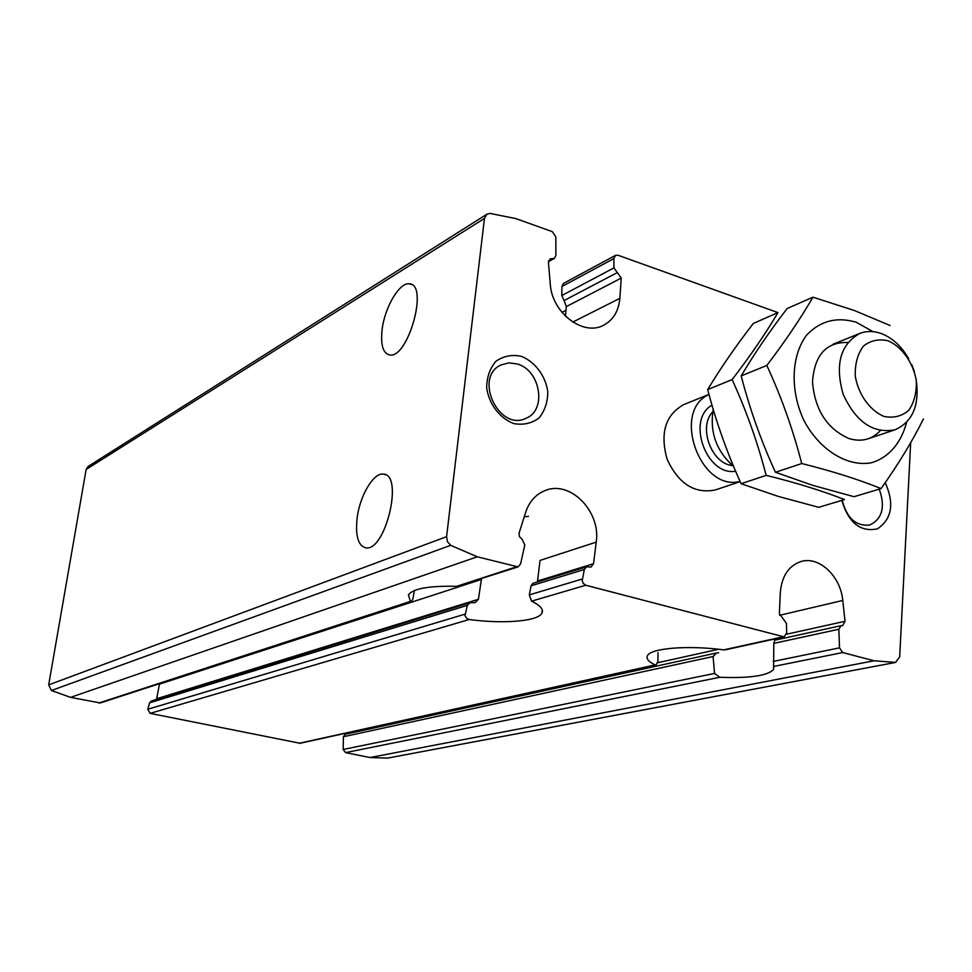 <?xml version="1.0" encoding="UTF-8"?>
<svg xmlns="http://www.w3.org/2000/svg" width="972" height="972" viewBox="0 0 972 972"><rect width="100%" height="100%" fill="white"/><g stroke="black" fill="none" stroke-linecap="round" stroke-linejoin="round"><path stroke-width="1.46" d="M357.125 518.137C355.278 535.742 358.121 545.644 365.654 547.819C385.337 552.181 404.012 474.385 383.393 474.142C373.564 472.392 359.786 495.769 357.125 518.137M382.142 329.399C380.477 344.708 382.932 353.225 389.505 354.974C407.997 359.19 429.004 284.103 409.382 283.848C399.613 282.014 384.742 307.201 382.142 329.399M548.67 260.703L552.363 258.613L550.116 258.916L548.439 262.598L550.261 283.982C551.792 312.668 583.164 336.591 603.551 325.255C613.247 320.067 618.678 311.101 619.844 298.331L621.254 278.077L613.94 267.895L613.83 258.613L615.495 255.369L618.034 255.247L777.94 312.607M532.753 583.394L586.541 566.81L591.012 567.077L593.552 563.711L537.528 581.025L540.055 560.407L596.225 542.133C601.133 511.551 570.078 479.803 545.11 490.568C535.779 494.323 529.29 501.576 525.658 512.317L519.024 533.251L519.437 536.605L522.086 539.302L524.819 544.855L520.591 563.906L518.052 566.907L477.288 556.798L450.68 545.341L447.424 541.635L446.585 536.678L484.469 218.396L486.96 214.168L489.949 213.403L515.901 218.603L552.339 231.676L555.814 236.804L555.899 255.405L554.392 258.345L552.363 258.613M156.516 699.403L159.554 683.656M563.323 283.593L561.974 286.473L613.83 258.613M561.974 286.473L561.78 295.549L564.076 300.542L617.414 272.537M565.485 316.216L566.324 306.605L564.076 300.542M414.449 590.49L412.772 599.214L411.35 601.644L410.427 601.401L408.398 594.961C412.821 588.582 428.883 585.703 456.585 586.347L518.052 566.907M486.96 214.168L88.124 466.438L86.144 469.452L48.673 684.896L51.419 690.521L70.555 697.374L100.298 702.963L411.363 601.656M159.457 684.142L481.383 579.47L478.406 599.299L475.272 602.579L469.901 602.81L467.301 605.374L465.029 615.713L466.682 618.411L469.172 619.516C503.63 624.133 538.16 621.327 541.975 613.089C543.773 609.42 540.323 605.447 531.611 601.158L585.752 585.229L784.161 636.903L786.7 632.857L786.409 623.307L779.374 613.648L780.297 592.762C781.731 576.044 788.705 565.619 801.207 561.464C819.238 555.984 840.671 576.311 842.773 600.453L845.033 621.29L842.651 625.628L841.023 625.701L838.848 629.261L839.516 647.85L842.7 652.552L874.095 660.778L895.516 662.442L899.683 656.89L910.679 442.685M469.889 602.774L151.353 700.994L149.591 702.841L147.768 709.281L150.15 713.363L300.141 743.288L655.177 664.945C648.543 661.75 645.967 658.688 647.437 655.736C650.547 648.202 688.006 645.068 723.715 649.867L725.44 649.758M532.765 583.431L531.064 585.8L584.306 569.471L582.228 580.685L583.224 583.37L585.752 585.229M586.541 566.81L584.306 569.471M531.064 585.8L529.303 594.888L531.611 601.158M347.454 733.763L348.365 732.681M718.648 652.759L716.388 653.014L713.096 656.537L714.529 673.438L719.827 677.277C749.679 678.383 767.588 675.783 773.566 669.489L773.773 666.428L842.7 652.552M658.008 652.662L657.898 661.47L656.039 665.018M716.388 652.99L345.291 734.249L343.42 736.74L343.177 749.473L345.497 752.62L370.04 757.54L387.512 758.124M841.023 625.701L774.733 640.22L773.821 643.367L838.848 629.261M773.821 643.367L773.566 669.489M561.925 312.328L566.008 310.299M914.336 371.401L911.785 364.646M521.235 356.287C535.001 361.754 545.413 375.605 547.783 391.509C547.795 402.019 544.842 410.864 538.95 418.057C531.635 423.44 523.24 425.274 513.763 423.573C499.79 418.288 489.038 404.206 486.68 387.974C486.765 377.282 489.852 368.376 495.939 361.268C503.411 356.056 511.843 354.391 521.235 356.287M885.237 482.659C894.507 503.642 891.919 519.036 877.461 528.829C860.487 532.389 848.605 522.912 841.813 500.386M740.166 481.626L715.307 489.949C694.616 494.068 678.553 483.837 667.108 459.234C659.818 433.099 665.395 414.874 683.802 404.571L708.953 394.401M596.225 542.133L593.552 563.711M879.223 489.147C885.528 506.874 882.369 518.829 869.733 525.038C856.016 526.435 846.843 518.173 842.202 500.264M517.201 363.953C540.468 370.125 547.115 410.22 526.071 418.252C498.988 432.042 473.182 377.148 501.078 364.937L508.866 362.872L517.201 363.953M524.224 516.812L528.476 516.339M740.081 481.419C700.18 492.111 671.178 411.022 708.977 394.523M888.201 340.82C902.15 347.04 913.158 362.629 916.28 380.489C916.803 392.299 914.3 402.226 908.796 410.293C901.773 416.32 893.511 418.361 883.998 416.429C869.819 410.451 858.422 394.559 855.287 376.273C854.862 364.245 857.511 354.245 863.245 346.275C870.45 340.455 878.761 338.645 888.201 340.82M916.001 378.533C919.986 404.522 913.024 421.605 895.127 429.758C873.269 433.925 855.943 422.091 843.161 394.255C834.802 364.792 840.282 344.55 859.6 333.505C866.441 330.832 873.682 330.857 881.325 333.578C892.49 337.904 901.627 346.348 908.747 358.887M733.556 466.39C716.328 451.057 709.548 432.078 713.229 409.455M880.316 430.608C871.884 439.599 861.447 442.248 848.993 438.566C827.026 428.798 814.864 409.917 812.507 381.911C814.439 355.059 826.2 341.925 847.791 342.484M906.536 422.443C901.275 443.05 888.529 457.812 871.289 462.781C847.499 467.107 819.882 450.243 804.257 421.107C789.859 391.206 791.001 355.813 806.663 335.073C820.21 320.882 836.673 316.58 856.053 322.169L873.026 331.659M890.109 325.523L854.376 310.505L812.932 297.177C800.867 318.136 785.498 340.893 766.835 365.448C781.403 397.038 793.031 429.733 801.73 463.535C831.668 470.97 858.13 479.318 881.082 488.588C898.59 463.851 912.696 440.632 923.4 418.956M881.082 488.588L854.06 496.704L812.884 485.38L775.449 472.283C761.198 441.191 749.777 409.066 741.199 375.909C754.053 354.112 769.362 331.659 787.113 308.561L812.932 297.177M801.73 463.535L775.449 472.283M766.835 365.448L741.199 375.909M777.977 312.583C765.839 333.214 750.554 355.558 732.123 379.615C746.277 410.476 757.625 442.406 766.167 475.369C795.606 482.562 821.729 490.629 844.51 499.572L818.728 507.323L778.135 496.364L741.114 483.716C727.263 453.329 716.109 421.957 707.677 389.59C720.568 368.169 735.792 346.117 753.336 323.457L777.977 312.583M766.167 475.369L741.114 483.716M732.123 379.615L707.677 389.59M572.8 322.072L619.844 298.331M561.78 295.549L613.94 267.895M566.324 306.605L621.254 278.077M98.792 703.048L410.427 601.401M456.585 586.347L516.023 566.955M156.723 698.722L478.406 599.299M149.591 702.841L467.301 605.374M147.768 709.281L465.066 614.146M150.15 713.363L469.172 619.516M529.303 594.888L582.301 578.996M779.556 615.325L842.773 600.453M657.74 662.722L718.6 649.26M786.567 634.218L845.033 621.29M299.097 743.288L655.177 664.945M723.715 649.867L782.837 636.867M343.42 736.74L713.096 656.537M343.177 749.473L714.529 673.438M345.497 752.62L719.827 677.277M773.202 661.434L839.516 647.85M48.673 684.896L446.585 536.678M86.144 469.452L484.469 218.396M370.04 757.54L874.095 660.778M70.555 697.374L477.288 556.798M51.419 690.521L450.68 545.341M387.05 758.209L895.516 662.442M735.585 471.213C706.377 476.377 686.001 419.394 711.978 405.239M732.56 465.6C711.455 463.826 697.847 426.927 712.731 411.873M385.337 474.688L383.393 474.142M411.666 284.602L409.382 283.848M563.274 283.52L615.495 255.369M548.451 261.687L554.392 258.345M725.452 649.806L784.161 636.903M387.293 758.172L895.807 662.394M542.291 610.003L541.975 613.089M859.6 333.505L833.15 344.197M895.127 429.758L868.069 438.809"/></g></svg>
